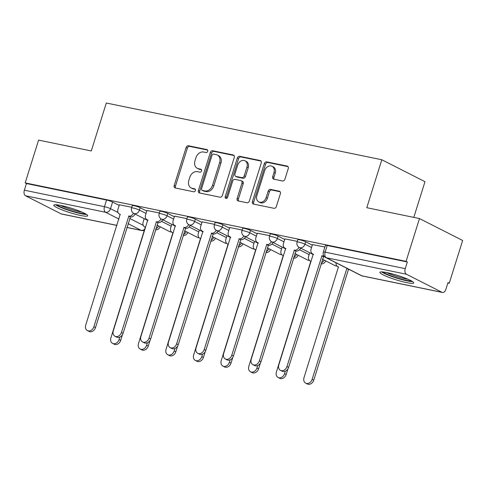 <?xml version="1.0" encoding="UTF-8"?>
<svg xmlns="http://www.w3.org/2000/svg" width="487" height="487" viewBox="0 0 487 487"><rect width="100%" height="100%" fill="white"/><g stroke="black" fill="none" stroke-linecap="round" stroke-linejoin="round"><path stroke-width="0.73" d="M207.706 151.293A1.564 1.224 -63.1 0 0 207.194 149.655A1.564 1.224 -63.1 0 0 206.951 149.57L188.512 145.771A2.228 1.747 -63.1 0 0 186.113 147.524L174.206 185.51A2.228 1.747 -63.1 0 0 174.93 187.86A2.228 1.747 -63.1 0 0 175.283 187.982L193.723 191.781A1.564 1.224 -63.1 0 0 195.403 190.551A1.564 1.224 -63.1 0 0 194.897 188.907A1.564 1.224 -63.1 0 0 194.648 188.822L192.262 188.329A7.141 5.594 -63.1 0 1 191.148 187.939A7.141 5.594 -63.1 0 1 188.828 180.433L189.82 177.268A7.141 5.594 -63.1 0 1 197.491 171.661L199.877 172.148A1.564 1.224 -63.1 0 0 201.551 170.925A1.564 1.224 -63.1 0 0 201.046 169.281A1.564 1.224 -63.1 0 0 200.802 169.196L198.416 168.703A7.141 5.594 -63.1 0 1 197.296 168.313A7.141 5.594 -63.1 0 1 194.977 160.807L195.969 157.642A7.141 5.594 -63.1 0 1 203.639 152.029L206.025 152.522A1.564 1.224 -63.1 0 0 207.706 151.293M60.918 205.484A17.727 2.307 -162.6 0 0 53.82 205.173A17.727 2.307 -162.6 0 0 62.671 210.116A17.727 2.307 -162.6 0 0 80.55 215.461A17.727 2.307 -162.6 0 0 87.648 215.771A17.727 2.307 -162.6 0 0 78.803 210.828A17.727 2.307 -162.6 0 0 60.918 205.484M386.995 272.641A17.727 2.307 -162.6 0 0 379.897 272.33A17.727 2.307 -162.6 0 0 388.748 277.273A17.727 2.307 -162.6 0 0 406.627 282.618A17.727 2.307 -162.6 0 0 413.731 282.935A17.727 2.307 -162.6 0 0 404.88 277.986A17.727 2.307 -162.6 0 0 386.995 272.641M282.521 180.969A2.228 1.747 -63.1 0 0 284.919 179.216L288.261 168.563A2.228 1.747 -63.1 0 0 287.537 166.213A2.228 1.747 -63.1 0 0 287.184 166.091L266.706 161.873A2.228 1.747 -63.1 0 0 264.307 163.626L252.4 201.618A2.228 1.747 -63.1 0 0 253.13 203.962A2.228 1.747 -63.1 0 0 253.477 204.083L273.956 208.302A2.228 1.747 -63.1 0 0 276.354 206.549L280.39 193.674A2.228 1.747 -63.1 0 0 279.666 191.33A2.228 1.747 -63.1 0 0 279.313 191.208L270.553 189.4A2.228 1.747 -63.1 0 0 268.154 191.154L266.152 197.539A5.966 4.675 -63.1 0 1 258.804 201.904A5.966 4.675 -63.1 0 1 256.868 195.628L264.703 170.62A5.966 4.675 -63.1 0 1 272.05 166.256A5.966 4.675 -63.1 0 1 273.992 172.532L272.683 176.696A2.228 1.747 -63.1 0 0 273.408 179.046A2.228 1.747 -63.1 0 0 273.755 179.167L282.521 180.969M25.178 182.893L38.589 140.104L91.282 150.958L106.312 103.013L381.814 159.754L366.79 207.699L419.484 218.553L406.073 261.342L25.178 182.893L26.438 183.532L24.35 190.198L104.455 206.695A4.547 0.59 17.4 0 1 110.506 208.704L118.061 212.539M234.277 157.441A2.228 1.747 -63.1 0 0 233.553 155.097A2.228 1.747 -63.1 0 0 233.206 154.976L212.722 150.757A2.228 1.747 -63.1 0 0 210.329 152.51L198.422 190.496A2.228 1.747 -63.1 0 0 199.146 192.846A2.228 1.747 -63.1 0 0 199.493 192.968L219.978 197.186A2.228 1.747 -63.1 0 0 222.376 195.433L234.277 157.441M239.714 156.315L260.198 160.533A2.228 1.747 -63.1 0 1 260.545 160.655A2.228 1.747 -63.1 0 1 261.269 162.999L249.362 200.991A2.228 1.747 -63.1 0 1 246.97 202.744L238.204 200.936A2.228 1.747 -63.1 0 1 237.851 200.814A2.228 1.747 -63.1 0 1 237.126 198.471L241.954 183.063A2.228 1.747 -63.1 0 0 241.229 180.72A2.228 1.747 -63.1 0 0 240.882 180.598L235.069 179.399A2.228 1.747 -63.1 0 0 232.67 181.152L227.642 197.192A1.564 1.224 -63.1 0 1 225.718 198.331A1.564 1.224 -63.1 0 1 225.213 196.693L237.315 158.068A2.228 1.747 -63.1 0 1 239.714 156.315L240.974 156.954L261.05 161.087M419.484 218.553L462.65 240.487L449.239 283.276L447.87 282.996M413.792 217.385L424.981 181.688L381.814 159.754M406.073 261.342L407.333 261.982L405.245 268.647A4.547 2.758 101.6 0 0 406.414 274.23L442.032 292.328A4.547 2.758 101.6 0 0 442.458 292.474A4.547 2.758 101.6 0 0 445.891 289.302L447.985 282.637L449.239 283.276M26.438 183.532L106.543 200.029A4.547 0.59 17.4 0 1 112.594 202.038L119.193 205.392M116.959 225.438L61.563 214.024A4.547 2.758 -78.4 0 1 61.137 213.872L25.519 195.78A4.547 2.758 -78.4 0 1 24.35 190.198M159.377 212.965L146.971 210.475M186.965 218.651L174.553 216.155M214.548 224.33L202.142 221.835M242.136 230.01L229.724 227.52M269.719 235.696L257.313 233.2M297.307 241.375L284.895 238.88M324.89 247.055L312.484 244.565M305.696 241.808L304.953 244.176A4.547 0.59 17.4 0 0 300.181 242.471A4.547 0.59 17.4 0 0 297.082 242.088L297.825 239.72A4.547 0.59 -162.6 0 1 300.923 240.109A4.547 0.59 -162.6 0 1 305.696 241.808L312.295 245.162M278.114 236.128L277.371 238.496A4.547 0.59 17.4 0 0 272.598 236.792A4.547 0.59 17.4 0 0 269.494 236.408L270.236 234.04A4.547 0.59 -162.6 0 1 273.341 234.424A4.547 0.59 -162.6 0 1 278.114 236.128L284.706 239.482M250.525 230.448L249.782 232.81A4.547 0.59 17.4 0 0 245.01 231.112A4.547 0.59 17.4 0 0 241.911 230.722L242.654 228.36A4.547 0.59 -162.6 0 1 245.752 228.744A4.547 0.59 -162.6 0 1 250.525 230.448L257.124 233.797M222.943 224.763L222.2 227.131A4.547 0.59 17.4 0 0 217.427 225.426A4.547 0.59 17.4 0 0 214.323 225.043L215.065 222.675A4.547 0.59 -162.6 0 1 218.17 223.064A4.547 0.59 -162.6 0 1 222.943 224.763L229.535 228.117M195.354 219.083L194.611 221.451A4.547 0.59 17.4 0 0 189.839 219.747A4.547 0.59 17.4 0 0 186.74 219.363L187.483 216.995A4.547 0.59 -162.6 0 1 190.581 217.379A4.547 0.59 -162.6 0 1 195.354 219.083L201.953 222.437M167.772 213.403L167.029 215.765A4.547 0.59 17.4 0 0 162.256 214.067A4.547 0.59 17.4 0 0 159.152 213.677L159.894 211.315A4.547 0.59 -162.6 0 1 162.993 211.699A4.547 0.59 -162.6 0 1 167.772 213.403L174.364 216.752M140.183 207.718L139.44 210.086A4.547 0.59 17.4 0 0 134.668 208.381A4.547 0.59 17.4 0 0 131.569 207.998L132.312 205.63A4.547 0.59 -162.6 0 1 135.41 206.019A4.547 0.59 -162.6 0 1 140.183 207.718L146.782 211.072M131.788 207.285L119.382 204.79M407.333 261.982L327.227 245.485A4.547 0.59 -162.6 0 0 325.407 245.405L323.319 252.071A4.547 0.59 17.4 0 1 325.139 252.15L405.245 268.647M197.296 168.313L198.556 168.952A7.141 5.594 -63.1 0 0 199.676 169.342L198.416 168.703M201.484 169.713L199.676 169.342M191.148 187.939L192.408 188.579A7.141 5.594 -63.1 0 0 193.522 188.968L192.262 188.329M195.33 189.346L193.522 188.968M207.632 150.087L189.766 146.41A2.228 1.747 -63.1 0 0 187.373 148.164L175.466 186.15A2.228 1.747 -63.1 0 0 175.685 188.061M234.058 155.53L213.982 151.396A2.228 1.747 -63.1 0 0 211.583 153.149L199.682 191.135A2.228 1.747 -63.1 0 0 199.901 193.053M213.708 154.105A1.564 1.224 -63.1 0 0 212.028 155.329L201.581 188.676A1.564 1.224 -63.1 0 0 202.087 190.32A1.564 1.224 -63.1 0 0 202.33 190.405L204.85 190.922A7.141 5.594 -63.1 0 0 212.521 185.316L219.661 162.518A7.141 5.594 -63.1 0 0 217.342 155.012A7.141 5.594 -63.1 0 0 216.222 154.623L213.708 154.105M202.087 190.32L203.347 190.959A1.564 1.224 -63.1 0 0 203.59 191.044L202.33 190.405M217.342 155.012L218.602 155.651A7.141 5.594 -63.1 0 1 220.921 163.157L213.775 185.955A7.141 5.594 -63.1 0 1 206.104 191.561L203.59 191.044M241.229 180.72L242.489 181.359A2.228 1.747 -63.1 0 1 243.214 183.702L238.387 199.11A2.228 1.747 -63.1 0 0 238.606 201.021M240.974 156.954A2.228 1.747 -63.1 0 0 238.575 158.707L226.473 197.332A1.564 1.224 -63.1 0 0 226.479 198.398M246.964 167.078A5.966 4.675 -63.1 0 0 245.028 160.801A5.966 4.675 -63.1 0 0 237.68 165.166L234.917 173.975A2.228 1.747 -63.1 0 0 235.641 176.324A2.228 1.747 -63.1 0 0 235.994 176.446L241.808 177.639A2.228 1.747 -63.1 0 0 244.206 175.886L246.964 167.078L248.224 167.717A5.966 4.675 -63.1 0 0 246.282 161.44L245.028 160.801M235.641 176.324L236.901 176.964A2.228 1.747 -63.1 0 0 237.254 177.085L235.994 176.446M248.224 167.717L245.466 176.525A2.228 1.747 -63.1 0 1 243.068 178.279L237.254 177.085M272.05 166.256L273.31 166.895A5.966 4.675 -63.1 0 1 275.246 173.171L273.944 177.341A2.228 1.747 -63.1 0 0 274.163 179.253M258.804 201.904L260.064 202.543A5.966 4.675 -63.1 0 0 267.412 198.179L266.152 197.539M280.171 191.762L271.807 190.04A2.228 1.747 -63.1 0 0 269.408 191.793L267.412 198.179M288.042 166.651L267.966 162.512A2.228 1.747 -63.1 0 0 265.567 164.265L253.66 202.257A2.228 1.747 -63.1 0 0 253.879 204.169M160.253 226.826A4.547 3.561 116.9 0 1 155.633 229.718L155.548 229.7M144.207 218.675L143.141 222.072A4.547 3.561 -63.1 0 0 144.621 226.857A4.547 3.561 -63.1 0 0 145.333 227.1L110.896 337.887A5.229 4.097 -63.1 0 0 112.594 343.39A5.229 4.097 -63.1 0 0 119.029 339.567L119.796 337.114M155.858 228.707A4.547 3.561 -63.1 0 0 158.616 225.998M122.45 334.697L120.666 340.395A5.229 4.097 116.9 0 1 114.232 344.218L112.594 343.39M119.4 204.735L117.976 209.282A4.547 3.561 -63.1 0 0 119.449 214.067A4.547 3.561 -63.1 0 0 120.161 214.31L85.724 325.097A5.229 4.097 -63.1 0 0 87.429 330.6A5.229 4.097 -63.1 0 0 93.863 326.777L128.83 216.1A4.547 3.561 -63.1 0 0 133.456 213.19M135.088 214.037A4.547 3.561 116.9 0 1 130.461 216.928L95.495 327.605A5.229 4.097 116.9 0 1 89.06 331.428L87.429 330.6M128.562 216.045L130.199 216.873M183.222 235.398L183.222 235.398A4.547 3.561 116.9 0 0 187.842 232.512M171.795 224.355L170.73 227.758A4.547 3.561 -63.1 0 0 172.209 232.536A4.547 3.561 -63.1 0 0 172.915 232.786L138.485 343.572A5.229 4.097 -63.1 0 0 140.183 349.069A5.229 4.097 -63.1 0 0 146.617 345.246L147.384 342.793M183.441 234.393A4.547 3.561 -63.1 0 0 186.204 231.678M150.039 340.376L148.255 346.08A5.229 4.097 116.9 0 1 141.814 349.897L140.183 349.069M215.424 238.192A4.547 3.561 116.9 0 1 210.804 241.083L210.719 241.065M199.378 230.041L198.312 233.437A4.547 3.561 -63.1 0 0 199.792 238.216A4.547 3.561 -63.1 0 0 200.504 238.466L166.067 349.252A5.229 4.097 -63.1 0 0 167.765 354.749A5.229 4.097 -63.1 0 0 174.2 350.926L174.967 348.479M211.029 240.073A4.547 3.561 -63.1 0 0 213.787 237.358M177.621 346.062L175.837 351.76A5.229 4.097 116.9 0 1 169.403 355.583L167.765 354.749M55.5 204.735A17.611 2.295 -162.6 0 0 70.591 210.938A17.611 2.295 -162.6 0 0 86.522 214.457M85.231 213.677A15.341 1.997 17.4 0 1 70.676 210.658A15.341 1.997 17.4 0 1 57.003 204.832M60.595 205.417A14.202 1.851 -162.6 0 0 81.95 212.107M381.577 271.892A17.611 2.295 -162.6 0 0 396.668 278.101A17.611 2.295 -162.6 0 0 412.599 281.614M411.308 280.841A15.341 1.997 17.4 0 1 396.753 277.815A15.341 1.997 17.4 0 1 383.08 271.996M386.672 272.574A14.202 1.851 -162.6 0 0 408.027 279.27M146.989 210.414L145.558 214.968A4.547 3.561 -63.1 0 0 147.037 219.747A4.547 3.561 -63.1 0 0 147.75 219.996L113.313 330.783A5.229 4.097 -63.1 0 0 115.011 336.28A5.229 4.097 -63.1 0 0 121.446 332.457L156.412 221.78A4.547 3.561 -63.1 0 0 161.045 218.87M162.67 219.722A4.547 3.561 116.9 0 1 158.05 222.608L123.083 333.291A5.229 4.097 116.9 0 1 116.649 337.107L115.011 336.28M156.15 221.725L157.782 222.553M174.571 216.094L173.147 220.648A4.547 3.561 -63.1 0 0 174.626 225.426A4.547 3.561 -63.1 0 0 175.332 225.676L140.901 336.462A5.229 4.097 -63.1 0 0 142.6 341.959A5.229 4.097 -63.1 0 0 149.034 338.136L184.001 227.459A4.547 3.561 -63.1 0 0 188.627 224.55M190.259 225.402A4.547 3.561 116.9 0 1 185.632 228.293L150.666 338.97A5.229 4.097 116.9 0 1 144.231 342.793L142.6 341.959M183.733 227.405L185.37 228.239M243.013 243.871A4.547 3.561 116.9 0 1 238.393 246.763L238.301 246.745M226.966 235.72L225.901 239.117A4.547 3.561 -63.1 0 0 227.38 243.902A4.547 3.561 -63.1 0 0 228.086 244.145L193.656 354.932A5.229 4.097 -63.1 0 0 195.354 360.429A5.229 4.097 -63.1 0 0 201.788 356.612L202.555 354.159M238.612 245.752A4.547 3.561 -63.1 0 0 241.375 243.043M205.21 351.742L203.426 357.44A5.229 4.097 116.9 0 1 196.992 361.263L195.354 360.429M265.975 252.443L265.975 252.443A4.547 3.561 116.9 0 0 270.595 249.557M254.549 241.4L253.483 244.803A4.547 3.561 -63.1 0 0 254.963 249.581A4.547 3.561 -63.1 0 0 255.675 249.831L221.238 360.617A5.229 4.097 -63.1 0 0 222.936 366.114A5.229 4.097 -63.1 0 0 229.371 362.291L230.144 359.838M266.2 251.438A4.547 3.561 -63.1 0 0 268.964 248.723M232.798 357.421L231.008 363.119A5.229 4.097 116.9 0 1 224.574 366.942L222.936 366.114M298.184 255.237A4.547 3.561 116.9 0 1 293.564 258.128L293.472 258.11M282.137 247.086L281.072 250.482A4.547 3.561 -63.1 0 0 282.551 255.261A4.547 3.561 -63.1 0 0 283.264 255.511L248.827 366.297A5.229 4.097 -63.1 0 0 250.525 371.794A5.229 4.097 -63.1 0 0 256.959 367.971L257.726 365.524M293.783 257.118A4.547 3.561 -63.1 0 0 296.546 254.403M260.381 363.107L258.597 368.805A5.229 4.097 116.9 0 1 252.163 372.628L250.525 371.794M202.16 221.78L200.729 226.327A4.547 3.561 -63.1 0 0 202.208 231.112A4.547 3.561 -63.1 0 0 202.921 231.355L168.484 342.142A5.229 4.097 -63.1 0 0 170.182 347.645A5.229 4.097 -63.1 0 0 176.617 343.822L211.583 233.139A4.547 3.561 -63.1 0 0 216.216 230.235M217.841 231.082A4.547 3.561 116.9 0 1 213.221 233.973L178.254 344.65A5.229 4.097 116.9 0 1 171.82 348.473L170.182 347.645M211.321 233.09L212.953 233.918M229.742 227.459L228.318 232.013A4.547 3.561 -63.1 0 0 229.797 236.792A4.547 3.561 -63.1 0 0 230.503 237.041L196.072 347.828A5.229 4.097 -63.1 0 0 197.771 353.325A5.229 4.097 -63.1 0 0 204.205 349.502L239.172 238.825A4.547 3.561 -63.1 0 0 243.798 235.915M245.43 236.767A4.547 3.561 116.9 0 1 240.809 239.653L205.843 350.336A5.229 4.097 116.9 0 1 199.402 354.152L197.771 353.325M238.904 238.77L240.541 239.598M257.331 233.139L255.9 237.693A4.547 3.561 -63.1 0 0 257.38 242.471A4.547 3.561 -63.1 0 0 258.092 242.721L223.655 353.507A5.229 4.097 -63.1 0 0 225.353 359.004A5.229 4.097 -63.1 0 0 231.788 355.181L266.754 244.504A4.547 3.561 -63.1 0 0 271.387 241.595M273.012 242.447A4.547 3.561 116.9 0 1 268.392 245.338L233.425 356.015A5.229 4.097 116.9 0 1 226.991 359.838L225.353 359.004M266.492 244.45L268.13 245.284M325.766 260.916A4.547 3.561 116.9 0 1 321.146 263.808L321.061 263.79M309.72 252.765L308.661 256.162A4.547 3.561 -63.1 0 0 310.134 260.941A4.547 3.561 -63.1 0 0 310.846 261.19L276.409 371.977A5.229 4.097 -63.1 0 0 278.107 377.474A5.229 4.097 -63.1 0 0 284.542 373.657L285.315 371.204M321.371 262.797A4.547 3.561 -63.1 0 0 324.135 260.088M287.969 368.787L286.179 374.485A5.229 4.097 116.9 0 1 279.745 378.308L278.107 377.474M284.913 238.825L283.489 243.372A4.547 3.561 -63.1 0 0 284.968 248.157A4.547 3.561 -63.1 0 0 285.68 248.4L251.243 359.187A5.229 4.097 -63.1 0 0 252.942 364.684A5.229 4.097 -63.1 0 0 259.376 360.867L294.343 250.184A4.547 3.561 -63.1 0 0 298.975 247.274M300.601 248.127A4.547 3.561 116.9 0 1 295.98 251.018L261.014 361.695A5.229 4.097 116.9 0 1 254.579 365.518L252.942 364.684M294.075 250.129L295.712 250.963M349.349 269.548A4.547 3.561 116.9 0 1 348.735 269.488L347.097 268.66A4.547 3.561 -63.1 0 0 347.718 268.721M336.036 262.785A4.547 3.561 -63.1 0 0 337.722 266.626A4.547 3.561 -63.1 0 0 338.435 266.876L303.998 377.662A5.229 4.097 -63.1 0 0 305.696 383.159A5.229 4.097 -63.1 0 0 312.13 379.336L346.829 268.605M348.467 269.433L313.768 380.164A5.229 4.097 116.9 0 1 307.334 383.987L305.696 383.159M312.502 244.504L311.071 249.058A4.547 3.561 -63.1 0 0 312.551 253.837A4.547 3.561 -63.1 0 0 313.263 254.086L278.826 364.873A5.229 4.097 -63.1 0 0 280.524 370.37A5.229 4.097 -63.1 0 0 286.959 366.547L321.925 255.87A4.547 3.561 -63.1 0 0 323.727 255.712M324.543 256.74A4.547 3.561 116.9 0 1 323.563 256.698L288.596 367.381A5.229 4.097 116.9 0 1 282.162 371.197L280.524 370.37M321.663 255.815L323.301 256.643M207.407 149.801L206.951 149.57M195.11 189.053L194.648 188.822M201.259 169.427L200.802 169.196M406.414 274.23L326.308 257.726L361.926 275.825L442.032 292.328M112.594 202.038L110.506 208.704A4.547 3.561 -63.1 0 1 105.624 212.277L25.519 195.78M129.7 218.456L143.227 225.329M126.894 227.417L141.236 230.375L128.063 223.679M118.962 219.053L105.624 212.277A4.547 2.758 -78.4 0 1 104.455 206.695L106.543 200.029M61.137 213.872L116.977 225.378M297.082 242.088A4.547 4.547 0 0 0 299.359 247.499A4.547 3.561 116.9 0 0 300.071 247.749A4.547 3.561 116.9 0 0 304.953 244.176L311.552 247.53M269.494 236.408A4.547 4.547 0 0 0 271.776 241.82A4.547 3.561 116.9 0 0 272.489 242.063A4.547 3.561 116.9 0 0 277.371 238.496L283.97 241.844M299.493 249.734L309.135 254.634M241.911 230.722A4.547 4.547 0 0 0 244.188 236.134A4.547 3.561 116.9 0 0 244.9 236.384A4.547 3.561 116.9 0 0 249.782 232.81L256.381 236.165M271.91 244.054L281.553 248.954M214.323 225.043A4.547 4.547 0 0 0 216.605 230.454A4.547 3.561 116.9 0 0 217.318 230.704A4.547 3.561 116.9 0 0 222.2 227.131L228.799 230.485M244.322 238.374L253.964 243.275M186.74 219.363A4.547 4.547 0 0 0 189.017 224.775A4.547 3.561 116.9 0 0 189.729 225.018A4.547 3.561 116.9 0 0 194.611 221.451L201.21 224.799M216.739 232.689L226.382 237.589M159.152 213.677A4.547 4.547 0 0 0 161.434 219.089A4.547 3.561 116.9 0 0 162.141 219.339A4.547 3.561 116.9 0 0 167.029 215.765L173.622 219.12M189.151 227.009L198.793 231.909M131.569 207.998A4.547 4.547 0 0 0 133.846 213.409A4.547 3.561 116.9 0 0 134.558 213.659A4.547 3.561 116.9 0 0 139.44 210.086L146.039 213.44M161.568 221.329L171.205 226.23M171.278 231.775A4.547 3.561 116.9 0 1 170.17 231.757A4.547 3.561 -63.1 0 1 169.458 231.508A4.547 4.547 0 0 0 171.473 232.001M198.86 237.461A4.547 3.561 116.9 0 1 197.759 237.437A4.547 3.561 -63.1 0 1 197.046 237.187A4.547 4.547 0 0 0 199.061 237.68M226.449 243.141A4.547 3.561 116.9 0 1 225.341 243.116A4.547 3.561 -63.1 0 1 224.635 242.867A4.547 4.547 0 0 0 226.644 243.36M254.031 248.82A4.547 3.561 116.9 0 1 252.93 248.802A4.547 3.561 -63.1 0 1 252.217 248.553A4.547 4.547 0 0 0 254.232 249.046M281.62 254.506A4.547 3.561 116.9 0 1 280.512 254.482A4.547 3.561 -63.1 0 1 279.806 254.232A4.547 4.547 0 0 0 281.815 254.725M309.202 260.186A4.547 3.561 116.9 0 1 308.101 260.161A4.547 3.561 -63.1 0 1 307.388 259.912A4.547 4.547 0 0 0 309.403 260.405M336.791 265.865A4.547 3.561 116.9 0 1 335.689 265.847A4.547 3.561 -63.1 0 1 334.977 265.598A4.547 4.547 0 0 0 336.986 266.091M327.227 245.485L325.139 252.15A4.547 2.758 -78.4 0 0 326.308 257.726A4.547 3.561 116.9 0 1 325.596 257.483L361.214 275.581A4.547 4.547 0 0 0 362.352 275.977L442.458 292.474M362.352 275.977A4.547 2.758 101.6 0 1 361.926 275.825A4.547 3.561 116.9 0 1 361.214 275.581M145.12 228.683A4.547 3.561 -63.1 0 1 141.236 230.375A4.547 2.758 101.6 0 0 141.668 230.528A4.547 4.547 0 0 0 144.669 230.114M175.466 186.15L174.206 185.51M187.373 148.164L186.113 147.524M189.766 146.41L188.512 145.771M199.682 191.135L198.422 190.496M211.583 153.149L210.329 152.51M213.982 151.396L212.722 150.757M233.857 155.304L233.206 154.976M206.104 191.561L204.85 190.922M213.775 185.955L212.521 185.316M220.921 163.157L219.661 162.518M260.849 160.868L260.198 160.533M238.387 199.11L237.126 198.471M243.214 183.702L241.954 183.063M226.473 197.332L225.213 196.693M238.575 158.707L237.315 158.068M243.068 178.279L241.808 177.639M245.466 176.525L244.206 175.886M273.944 177.341L272.683 176.696M275.246 173.171L273.992 172.532M269.408 191.793L268.154 191.154M271.807 190.04L270.553 189.4M279.97 191.537L279.313 191.208M253.66 202.257L252.4 201.618M265.567 164.265L264.307 163.626M267.966 162.512L266.706 161.873M287.841 166.426L287.184 166.091M120.666 340.395L119.029 339.567M128.83 216.1L130.461 216.928M93.863 326.777L95.495 327.605M148.255 346.08L146.617 345.246M175.837 351.76L174.2 350.926M156.412 221.78L158.05 222.608M121.446 332.457L123.083 333.291M184.001 227.459L185.632 228.293M149.034 338.136L150.666 338.97M203.426 357.44L201.788 356.612M231.008 363.119L229.371 362.291M258.597 368.805L256.959 367.971M211.583 233.139L213.221 233.973M176.617 343.822L178.254 344.65M239.172 238.825L240.809 239.653M204.205 349.502L205.843 350.336M266.754 244.504L268.392 245.338M231.788 355.181L233.425 356.015M286.179 374.485L284.542 373.657M294.343 250.184L295.98 251.018M259.376 360.867L261.014 361.695M348.735 269.488L347.097 268.66M313.768 380.164L312.13 379.336M321.925 255.87L323.563 256.698M286.959 366.547L288.596 367.381M169.458 231.508L156.966 225.158M147.865 220.532L133.846 213.409M197.046 237.187L184.555 230.838M175.448 226.212L161.434 219.089M224.635 242.867L212.137 236.524M203.036 231.897L189.017 224.775M252.217 248.553L239.726 242.203M230.619 237.577L216.605 230.454M279.806 254.232L267.314 247.883M258.207 243.257L244.188 236.134M307.388 259.912L294.897 253.569M285.79 248.942L271.776 241.82M334.977 265.598L322.485 259.248M313.378 254.622L299.359 247.499M323.319 252.071A4.547 4.547 0 0 0 325.596 257.483M126.876 227.478L141.668 230.528M145.546 227.326L144.621 226.857M119.449 214.067L120.374 214.536M173.129 233.005L172.209 232.536M200.717 238.685L199.792 238.216M147.037 219.747L147.963 220.215M174.626 225.426L175.545 225.895M228.3 244.371L227.38 243.902M255.888 250.05L254.963 249.581M283.477 255.73L282.551 255.261M202.208 231.112L203.134 231.581M229.797 236.792L230.716 237.26M257.38 242.471L258.305 242.94M311.059 261.416L310.134 260.941M284.968 248.157L285.893 248.626M338.648 267.095L337.722 266.626M312.551 253.837L313.476 254.305"/></g></svg>
